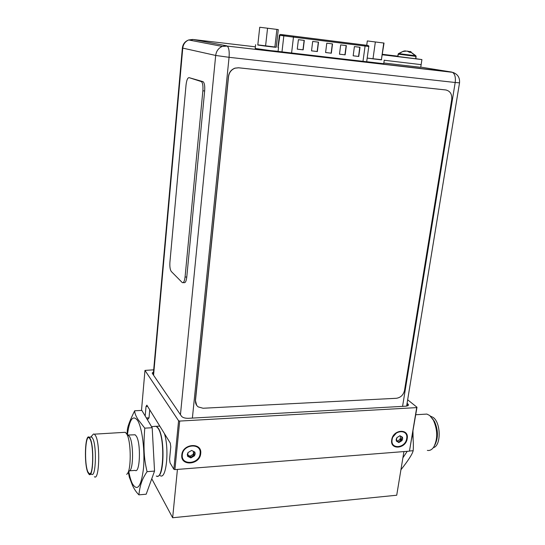 <?xml version="1.0" encoding="UTF-8"?>
<svg xmlns="http://www.w3.org/2000/svg" width="545" height="545" viewBox="0 0 545 545"><rect width="100%" height="100%" fill="white"/><g stroke="black" fill="none" stroke-linecap="round" stroke-linejoin="round"><path stroke-width="0.82" d="M177.425 469.415L172.649 517.75L151.762 478.769M159.665 425.897L158.207 426.21M160.298 475.69C166.334 479.818 169.434 449.318 164.44 433.629M403.927 451.58L396.719 495.228L172.649 517.75M182.303 454.843C180.831 465.777 199.436 464.32 200.11 453.556C201.725 442.676 182.997 443.916 182.303 454.843M188.011 452.561L191.629 450.436L194.851 452.071L195.185 453.91L194.463 455.824L190.859 457.943L187.63 456.322L187.289 454.482L188.011 452.561L191.629 450.436L194.851 452.071L193.897 453.522L194.463 455.824L192.242 456.022L190.859 457.943L189.708 456.649L187.63 456.322L188.011 452.561M189.422 456.104L187.834 454.905M191.234 457.555L190.259 456.042L189.503 456.219M190.259 456.042L192.978 454.455L193.441 453.733L193.386 451.498M392.107 439.679C390.193 449.611 405.425 448.419 406.679 438.623C408.695 428.738 393.374 429.753 392.107 439.679M395.575 433.663L393.544 435.993M396.896 437.642L399.976 435.734L402.489 437.24L402.639 438.916L401.931 440.653L398.858 442.56L396.338 441.062L396.181 439.386L396.896 437.642L399.976 435.734L402.489 437.24L401.379 438.568L401.931 440.653L399.873 440.837L398.858 442.56L397.298 441L396.338 441.062L396.896 437.642M396.767 440.524L396.379 440.108M399.138 442.206L397.441 441.082M397.652 440.885L399.969 439.461L400.643 436.504M153.69 369.823L144.963 370.409L178.583 420.754L179.686 421.074L416.707 407.606L416.993 407.251L407.66 399.785M407.095 403.245L408.6 405.071L406.127 406.168L188.427 418.308C185.116 418.349 182.827 417.688 181.567 416.326L152.396 373.509L152.239 372.984L153.506 371.908M149.739 409.82L149.03 417.811L148.247 419.016L147.021 419.078M145.188 416.019L146.026 406.488L146.864 405.16L170.272 443.071L170.776 446.832L169.577 459.319L170.047 462.862L173.841 469.272L174.925 469.613L409.452 451.144L416.993 407.251M149.03 417.811L146.346 417.961M396.351 433.057L393.054 436.845M181.805 454.959C180.245 466.575 199.988 465.014 200.703 453.597C202.427 442.05 182.541 443.357 181.805 454.959M416.707 407.606L409.452 451.144M179.686 421.074L174.925 469.613M391.732 439.781C389.702 450.327 405.875 449.053 407.197 438.664C409.343 428.172 393.081 429.242 391.732 439.781M178.583 420.754L173.841 469.272M144.963 370.409L141.496 410.433M255.38 46.829L192.753 39.458L226.727 45.828L222.258 46.414L188.672 39.969C185 41.365 182.902 44.036 182.377 47.98L182.766 48.11C183.27 44.179 185.239 41.468 188.672 39.969L192.753 39.458L191.275 40.466M277.221 51.312L369.496 62.089M454.074 72.832L452.466 72.322C454.898 73.963 455.811 77.356 455.191 82.499L229.07 57.314C229.513 51.53 228.914 47.79 227.279 46.08L222.258 46.414C218.484 48.083 216.29 51.094 215.691 55.447L229.07 57.314L192.385 418.09M293.04 36.106L367.582 45.412L293.04 36.106M354.407 46.598L360 47.286L358.753 56.469L353.167 55.801L354.407 46.598M298.401 39.676L304.308 40.405L303.163 49.854L297.263 49.152L298.401 39.676M340.686 44.901L346.361 45.603L345.135 54.847L339.474 54.173L340.686 44.901M312.687 41.44L318.518 42.163L317.347 51.543L311.529 50.849L312.687 41.44M326.782 43.184L332.532 43.893L331.333 53.206L325.597 52.524L326.782 43.184M358.753 56.469L353.167 55.794M359.795 47.258L358.549 56.435M303.163 49.854L297.27 49.145M304.124 40.378L302.979 49.827M345.135 54.847L339.474 54.166M346.157 45.576L344.937 54.813M317.347 51.543L311.529 50.842M318.328 42.135L317.156 51.509M331.333 53.206L325.597 52.518M332.341 43.866L331.142 53.172M267.554 28.224L259.733 27.25L257.799 45.031L265.565 46.114L267.554 28.224L276.887 29.416L274.864 47.211L265.565 46.114M274.864 47.211L276.267 47.224L278.277 29.607L276.887 29.416M276.274 47.17L257.819 44.86M278.515 47.572L278.086 51.332L270.858 50.644L255.203 48.464L255.612 44.697M383.762 43.007L381.371 59.848L384.027 43.062L367.316 40.936L366.717 45.29M375.355 41.938L372.991 58.853L367.187 58.056M381.663 59.691L367.18 58.104M381.371 59.848L372.991 58.853M384.239 60.134L383.728 63.697L366.683 61.701M415.787 58.69L421.919 59.575L421.142 64.63L384.225 60.25L421.142 64.63L420.733 67.321L383.83 62.995M421.919 59.575L382.358 54.779M382.427 54.302L397.836 56.176M409.384 52.204L410.773 52.409L407.088 51.073L402.878 51.421L405.337 50.842M407.66 51.21L410.113 51.68M404.261 51.312L403.096 51.339L404.308 50.998M411.08 51.85L410.147 51.455L410.01 52.313L410.147 51.455L411.08 51.85L410.147 51.455L410.01 52.313L410.106 51.741L410.794 52.436L407.088 51.073L403.096 51.339L398.545 53.587L415.896 55.794L398.545 53.587L415.896 55.794L410.126 51.577L410.794 52.436L409.431 52.266L407.088 51.073L403.096 51.339L398.136 54.125L416.135 56.414L398.136 54.125L416.135 56.414L410.126 51.577L410.773 52.409L410.017 52.313L410.106 51.741L410.017 52.313L410.773 52.409M403.096 51.339L398.545 53.587L397.789 56.482L398.136 54.125L397.789 56.482L415.781 58.771L397.789 56.482L415.781 58.771L415.896 55.794L410.126 51.577M402.919 51.4L403.709 51.502M445.783 89.959L238.642 67.798L235.127 68.166C231.359 69.59 229.159 72.424 228.532 76.668L195.478 400.5C195.28 403.218 196.193 405.357 198.237 406.911L203.067 408.246L396.365 398.286C400.643 397.625 403.355 395.03 404.499 390.513L451.73 99.51C452.152 94.156 450.17 90.974 445.783 89.959L446.205 90.02M445.599 89.925L238.512 67.771L235.004 68.132C231.23 69.562 229.036 72.39 228.409 76.634L195.376 400.357L196.704 405.378M201.446 81.614L202.931 81.634L189.074 77.649L201.446 81.614C202.726 82.983 203.196 86.042 202.869 90.797L185.062 277.024C184.544 281.186 183.638 283.059 182.33 282.63L171.314 271.519C170.101 269.802 169.638 266.668 169.924 262.111L186.036 85.013C186.615 80.163 187.63 77.703 189.074 77.649M203.224 81.784C204.511 83.16 204.988 86.219 204.654 90.967L186.772 277.044C186.254 281.2 185.341 283.066 184.026 282.644L183.154 282.637M89.162 437.192L90.279 438.8C94.292 446.641 93.229 478.258 89.101 474.388L87.84 472.474C83.944 463.945 85.054 433.527 89.162 437.192L91.71 437.036L92.841 438.636C96.901 446.471 95.825 478.054 91.655 474.191L90.218 474.3M92.357 435.278L93.481 434.024L94.448 434.161L95.743 435.98C100.471 444.883 99.231 481.16 94.387 476.725M90.565 437.104L91.71 437.036M90.232 439.42C93.938 446.641 93.215 475.86 89.4 473.843L87.888 471.861C83.971 463.291 85.354 432.825 89.455 438.139L90.232 439.42M151.517 426.606L156.231 426.326L158.159 428.377C165.312 438.568 163.602 481.085 156.292 476.01M156.231 426.326L154.235 426.442M147.055 471.663C144.834 461.813 142.885 452.214 144.772 428.159L137.96 419.391C135.787 415.964 134.69 413.096 134.676 410.78L141.836 410.412L152.184 427.723L154.542 471.071L146.189 494.206L138.9 494.853C140.242 482.461 143.451 477.216 147.055 471.663L154.542 471.071M144.772 428.159L152.184 427.723M128.341 472.236L129.329 477.161L132.326 484.995C134.036 488.913 136.23 492.196 138.9 494.853M134.676 410.78C129.662 420.849 127.21 427.559 127.305 430.911L127.271 431.177M127.98 435.053L135.133 434.774L136.441 436.3C141.141 443.766 139.97 474.014 135.14 470.383L129.608 470.812M135.133 434.774L133.811 434.856M128.334 435.189L129.615 436.729C133.607 443.208 133.491 469.552 129.458 470.907L127.823 472.849M123.831 432.389L125.33 432.294L126.794 434.072C131.447 441.634 131.311 472.767 126.61 474.286M433.343 447.643C441.198 446.014 441.075 422.859 433.193 417.422L430.461 416.162M434.896 444.911C438.384 437.887 438.262 430.114 434.542 421.605L432.423 418.546M427.348 450.395C429.801 450.838 431.933 449.727 433.752 447.057C437.805 438.991 437.69 430.032 433.391 420.181L429.726 415.515L426.878 414.077L423.983 414.248M402.898 457.82L407.231 451.315M412.538 433.956C413.362 440.224 413.566 445.81 413.165 450.722L409.554 451.008M413.165 450.722C412.381 454.08 408.3 460.43 400.922 469.776M413.13 440.074L412.974 431.361M157.41 476.201C164.243 477.584 165.081 437.805 158.404 428.363L156.476 426.313L154.753 426.272M155.611 426.367L154.855 426.408M194.715 452.439L194.258 451.751M194.422 455.239L193.441 453.733M193.931 455.967L192.95 454.462M187.977 456.403L187.603 455.818M402.299 437.574L401.433 436.818M401.883 440.122L400.391 438.807M401.433 440.782L399.948 439.461M407.64 405.902L407.96 403.94M147.634 406.406L146.026 406.488M224.118 45.896L224.588 45.95M402.571 406.366L455.191 82.499L459.53 82.826C459.946 77.445 457.589 73.943 452.466 72.322L227.279 46.08L451.648 72.056L420.76 67.13M153.567 375.232L182.766 48.11L215.691 55.447L180.45 414.684M280.532 34.458L367.357 45.371L280.532 34.458L284.279 35.173L283.829 35.895L281.969 52.013M278.148 47.476L279.987 34.573L279.367 35.255L293.469 37.128L293.217 36.127M284.831 35.057L364.871 45.099L365.082 46.046L368.788 46.495L366.642 61.994M364.803 45.072L364.871 45.099C368.032 45.358 369.34 45.821 368.788 46.495M291.561 53.24L293.469 37.128L365.082 46.046L362.956 61.571M202.931 81.634L201.153 81.457M204.654 90.967L202.869 90.797M186.772 277.044L185.062 277.024M127.441 434.542C129.608 418.969 133.048 414.37 137.776 420.747C142.252 428.268 145.072 451.069 143.485 468.434C141.141 486.719 137.442 491.808 132.367 483.701C130.957 480.785 129.764 476.78 128.797 471.697M159.801 426.115L154.433 426.435M188.924 455.422L189.708 456.649M399.805 435.762L400.173 436.082M396.372 440.162L397.298 441M459.53 82.826L406.625 406.12M182.377 47.98L153.247 374.769M279.367 35.255L277.97 47.442M416.135 56.414L415.781 58.771L415.896 55.794M398.136 54.125L398.545 53.587M90.886 436.906L93.481 434.024M90.416 473.36L89.4 473.843M127.305 430.911L126.944 434.065M94.448 434.161L125.33 432.294M129.458 436.45L126.61 433.752M434.542 421.605L433.391 420.181M426.878 414.077L415.74 414.745"/></g></svg>
